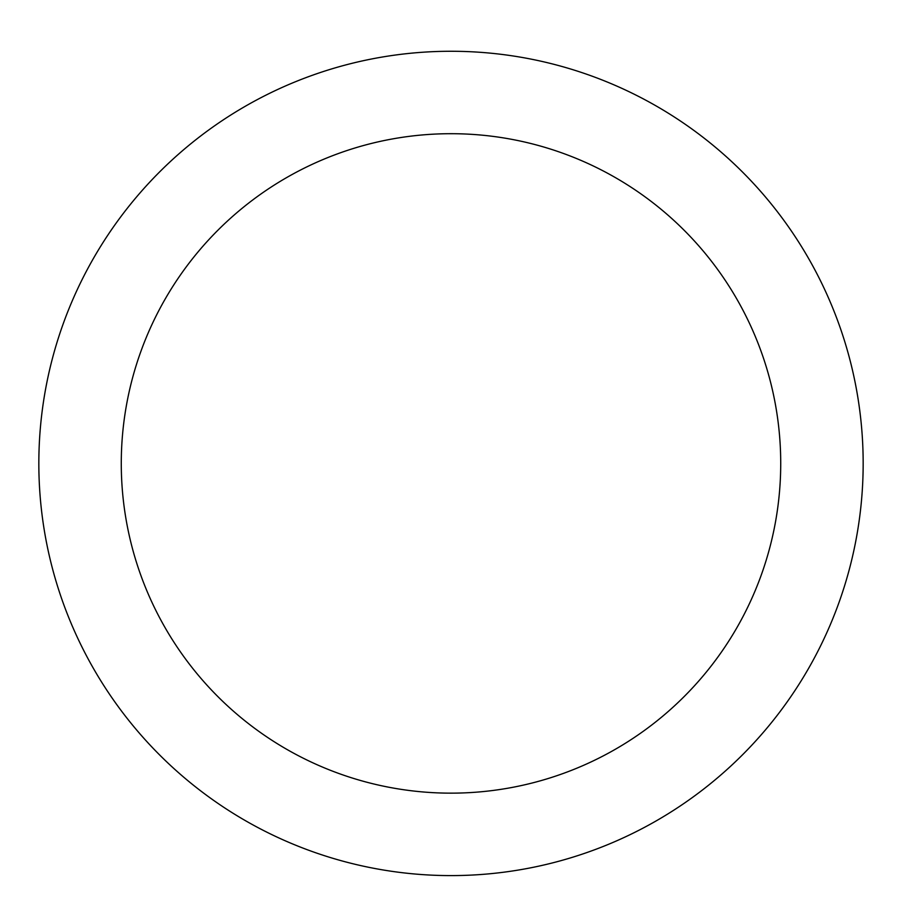 <?xml version="1.0" encoding="UTF-8"?>
<svg xmlns="http://www.w3.org/2000/svg" width="902" height="902" viewBox="0 0 902 902"><rect width="100%" height="100%" fill="white"/><g stroke="black" fill="none" stroke-linecap="round" stroke-linejoin="round"><path stroke-width="1.35" d="M451 51.267A412.158 412.158 0 0 1 807.944 669.509A412.158 412.158 0 0 1 94.056 669.509A412.158 412.158 0 0 1 451 51.267M451 133.699A329.726 329.726 0 0 1 736.551 628.288A329.726 329.726 0 0 1 165.449 628.288A329.726 329.726 0 0 1 451 133.699"/></g></svg>
